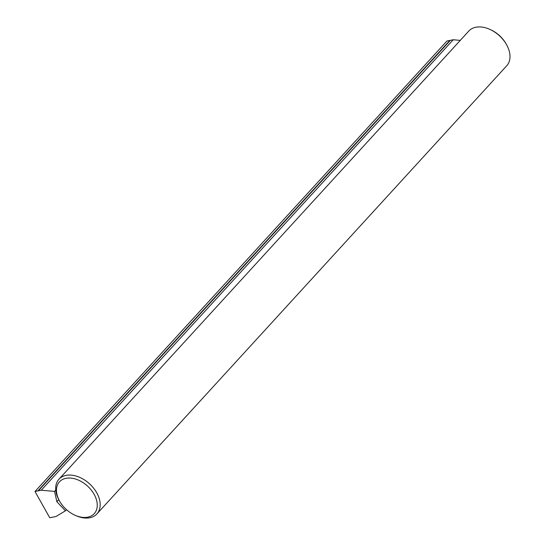 <?xml version="1.0" encoding="UTF-8"?>
<svg xmlns="http://www.w3.org/2000/svg" width="545" height="545" viewBox="0 0 545 545"><rect width="100%" height="100%" fill="white"/><g stroke="black" fill="none" stroke-linecap="round" stroke-linejoin="round"><path stroke-width="0.82" d="M87.759 517.157A23.564 15.798 -137.6 0 0 94.108 494.295A23.564 15.798 -137.6 0 0 65.965 478.319A23.564 15.798 -137.6 0 0 59.78 501.455A23.564 15.798 -137.6 0 0 74.679 515.086A23.564 15.798 -137.6 0 0 87.759 517.157M59.78 501.455L59.296 500.623A25.71 17.236 42.4 0 1 58.962 479.212A25.71 17.236 42.4 0 1 66.047 475.376A25.71 17.236 42.4 0 1 93.563 488.109A25.71 17.236 42.4 0 1 96.908 513.915A25.71 17.236 42.4 0 1 89.823 517.75A25.71 17.236 42.4 0 1 75.551 515.488L74.679 515.086M490.132 29.505L491.004 29.914A23.564 15.798 42.4 0 1 505.903 43.539L506.387 44.377A25.71 17.236 -137.6 0 0 490.132 29.505A25.71 17.236 -137.6 0 0 475.86 27.25A25.71 17.236 -137.6 0 0 468.775 31.085L58.962 479.212M96.908 513.915L506.721 65.782A25.71 17.236 -137.6 0 0 506.387 44.377M41.263 490.234L35.003 491.481L49.738 517.75L55.999 516.503L65.448 510.801L56.871 501.727L54.561 491.399L41.263 490.234L453.215 39.758L460.28 40.378M37.884 490.909L449.843 40.432L446.955 41.004L35.003 491.481M453.215 39.758L450.347 40.33L38.388 490.807M55.754 490.091L54.561 491.399M58.758 499.656L56.871 501.727M66.49 509.664L65.448 510.801"/></g></svg>

